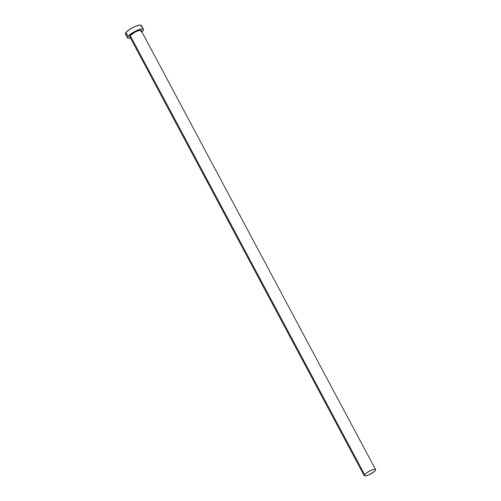 <?xml version="1.0" encoding="UTF-8"?>
<svg xmlns="http://www.w3.org/2000/svg" width="501" height="501" viewBox="0 0 501 501"><rect width="100%" height="100%" fill="white"/><g stroke="black" fill="none" stroke-linecap="round" stroke-linejoin="round"><path stroke-width="0.75" d="M375.593 469.575L141.176 30.542A6.463 1.541 151.9 0 0 136.234 31.494A6.463 1.541 151.9 0 0 130.16 35.558L364.584 474.591A6.463 1.541 -28.1 0 1 370.652 470.527A6.463 1.541 -28.1 0 1 375.593 469.575A6.463 1.541 -28.1 0 1 375.205 470.652A6.463 1.541 -28.1 0 1 369.137 474.716A6.463 1.541 -28.1 0 1 364.196 475.662A6.463 1.541 -28.1 0 1 364.584 474.591L130.16 35.558L135.47 31.857L139.535 30.348L141.107 30.455M143.455 29.327L141.388 25.451A9.049 2.161 151.9 0 0 134.468 26.778A9.049 2.161 151.9 0 0 125.97 32.471L128.037 36.348A9.049 2.161 -28.1 0 1 136.535 30.655A9.049 2.161 -28.1 0 1 143.455 29.327A9.049 2.161 -28.1 0 1 142.91 30.83A9.049 2.161 -28.1 0 1 141.883 31.876M141.451 25.726L140.837 25.1L139.616 25.094L134.963 26.559L129.602 29.459L125.97 32.471A9.049 2.161 151.9 0 0 125.425 33.974L127.492 37.851A9.049 2.161 -28.1 0 1 128.037 36.348L125.97 32.471L125.394 33.448L125.707 34.237M130.485 37.963A9.049 2.161 -28.1 0 1 127.492 37.851M141.695 32.039L143.48 29.853L143.361 29.202L142.566 28.926L138.545 29.822L133.899 31.989L129.778 34.694L127.58 37.03L127.467 37.794L128.043 38.201L131.011 37.819M130.698 36.917L129.84 36.723L130.16 35.558A6.463 1.541 151.9 0 0 129.772 36.636L364.196 475.662M141.219 30.736L140.787 31.619M140.844 26.954L141.107 26.597M126.315 34.375L126.722 34.375M364.584 474.591L364.146 475.468L365.116 475.95L368.78 474.873L373.965 471.829L375.205 470.652L375.531 469.487L373.953 469.381L371.009 470.364L366.694 472.762L364.584 474.591"/></g></svg>
